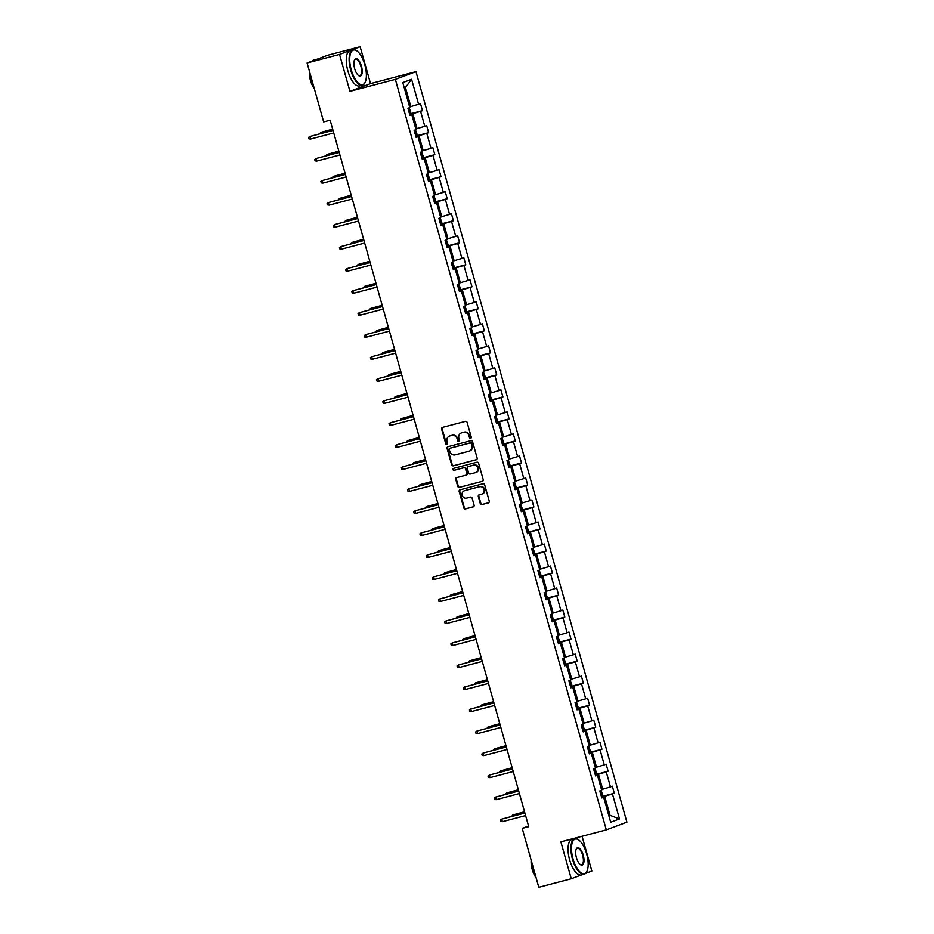 <?xml version="1.0" encoding="UTF-8"?>
<svg xmlns="http://www.w3.org/2000/svg" width="934" height="934" viewBox="0 0 934 934"><rect width="100%" height="100%" fill="white"/><g stroke="black" fill="none" stroke-linecap="round" stroke-linejoin="round"><path stroke-width="1.4" d="M470.643 438.315A1.004 0.922 -110.5 0 0 471.261 437.112L467.117 422.39A1.436 1.319 -110.5 0 0 465.459 421.339L442.518 427.387A1.436 1.319 -110.5 0 0 441.63 429.103L445.775 443.825A1.004 0.922 -110.5 0 0 447.012 444.537A1.004 0.922 -110.5 0 0 447.561 443.358L447.024 441.443A4.612 4.215 -110.5 0 1 449.849 435.944L451.764 435.442A4.612 4.215 -110.5 0 1 457.088 438.793L457.625 440.708A1.004 0.922 -110.5 0 0 458.874 441.408A1.004 0.922 -110.5 0 0 459.411 440.229L458.874 438.326A4.612 4.215 -110.5 0 1 461.7 432.816L463.614 432.314A4.612 4.215 -110.5 0 1 468.938 435.676L469.475 437.579A1.004 0.922 -110.5 0 0 470.643 438.315M480.274 503.519A1.436 1.319 -110.5 0 0 481.944 504.57L488.377 502.877A1.436 1.319 -110.5 0 0 489.264 501.161L484.664 484.804A1.436 1.319 -110.5 0 0 483.006 483.754L460.065 489.801A1.436 1.319 -110.5 0 0 459.178 491.517L463.778 507.874A1.436 1.319 -110.5 0 0 465.436 508.925L473.211 506.87A1.436 1.319 -110.5 0 0 474.098 505.154L472.125 498.149A1.436 1.319 -110.5 0 0 470.467 497.11L466.615 498.114A3.853 3.526 -110.5 0 1 464.221 490.805A3.853 3.526 -110.5 0 1 464.525 490.712L479.632 486.731A3.853 3.526 -110.5 0 1 482.026 494.039A3.853 3.526 -110.5 0 1 481.711 494.144L479.2 494.81A1.436 1.319 -110.5 0 0 478.313 496.526L480.274 503.519L480.835 503.309A1.436 1.319 -110.5 0 0 482.493 504.36L488.727 502.726M560.879 841.838L571.258 878.754L538.801 887.3L522.234 828.365L528.726 826.66L330.146 120.194L323.654 121.899L307.088 62.963L339.544 54.417L349.923 91.334L395.362 79.367L606.318 829.871L560.879 841.838M476.27 459.785A1.436 1.319 -110.5 0 0 477.146 458.069L472.557 441.724A1.436 1.319 -110.5 0 0 470.888 440.673L447.946 446.709A1.436 1.319 -110.5 0 0 447.071 448.437L451.659 464.782A1.436 1.319 -110.5 0 0 453.329 465.832L476.492 459.703M478.605 463.264L483.205 479.609A1.436 1.319 -110.5 0 1 482.318 481.337L459.376 487.373A1.436 1.319 -110.5 0 1 457.718 486.322L455.745 479.329A1.436 1.319 -110.5 0 1 456.633 477.601L465.938 475.161A1.436 1.319 -110.5 0 0 466.825 473.433L465.517 468.798A1.436 1.319 -110.5 0 0 463.859 467.747L454.169 470.292A1.004 0.922 -110.5 0 1 453.539 468.378A1.004 0.922 -110.5 0 1 453.62 468.354L476.947 462.213A1.436 1.319 -110.5 0 1 478.605 463.264M571.258 878.754L581.403 874.948M585.583 873.383L591.852 871.037L582.069 836.257M349.923 91.334L370.518 83.616L360.139 46.7L339.544 54.417M360.139 46.7L327.682 55.246L307.088 62.963M601.706 797.601L603.668 797.239L601.8 797.94L599.815 790.888L601.683 790.187L597.48 775.22L595.612 775.921L593.627 768.869L595.495 768.168L591.292 753.201L589.424 753.901L587.439 746.85L589.307 746.149L585.104 731.182L583.236 731.882L581.252 724.831L583.12 724.13L578.905 709.163L577.049 709.863L575.064 702.8L576.932 702.111L572.717 687.144L570.861 687.844L568.876 680.781L570.732 680.092L566.529 665.125L564.661 665.825L562.688 658.762L564.545 658.061L560.342 643.106L558.474 643.806L556.489 636.743L558.357 636.042L554.154 621.087L552.286 621.787L550.301 614.724L552.169 614.023L547.966 599.068L546.098 599.768L544.113 592.705L545.981 592.004L541.778 577.049L539.91 577.749L537.926 570.686L539.794 569.985L535.579 555.029L533.723 555.73L531.738 548.667L533.606 547.966L529.391 533.01L527.535 533.699L525.55 526.648L527.406 525.947L523.203 510.991L521.335 511.68L519.351 504.629L521.219 503.928L517.016 488.961L515.148 489.661L513.163 482.609L515.031 481.909L510.828 466.942L508.96 467.642L506.975 460.59L508.843 459.89L504.64 444.923L502.772 445.623L500.787 438.571L502.655 437.871L498.452 422.904L496.584 423.604L494.6 416.552L496.468 415.852L492.253 400.884L490.397 401.585L488.412 394.533L490.268 393.833L486.065 378.865L484.209 379.566L482.224 372.503L484.081 371.814L479.878 356.846L478.01 357.547L476.025 350.483L477.893 349.795L473.69 334.827L471.822 335.528L469.837 328.464L471.705 327.764L467.502 312.808L465.634 313.509L463.649 306.445L465.517 305.745L461.314 290.789L459.446 291.49L457.462 284.426L459.33 283.726L455.115 268.77L453.259 269.471L451.274 262.407L453.142 261.707L448.927 246.751L447.071 247.452L445.086 240.388L446.942 239.688L442.739 224.732L440.871 225.433L438.898 218.369L440.755 217.669L436.552 202.713L434.684 203.402L432.699 196.35L434.567 195.65L430.364 180.694L428.496 181.383L426.511 174.331L428.379 173.631L424.176 158.663L422.308 159.364L420.323 152.312L422.191 151.612L417.988 136.644L416.12 137.345L414.136 130.293L416.004 129.593L411.789 114.625L409.933 115.326L407.948 108.274L409.816 107.573L402.787 82.589L411.579 79.285L418.607 104.269L420.475 103.581L422.448 110.632L420.592 111.333L424.795 126.3L426.663 125.6L428.648 132.651L426.78 133.352L430.983 148.319L432.851 147.619L434.835 154.67L432.967 155.371L437.17 170.338L439.038 169.638L441.023 176.689L439.155 177.39L443.358 192.357L445.226 191.657L447.211 198.708L445.343 199.409L449.558 214.376L451.414 213.676L453.399 220.728L451.531 221.428L455.745 236.395L457.602 235.695L459.586 242.747L457.73 243.447L461.933 258.414L463.801 257.714L465.786 264.777L463.918 265.466L468.121 280.433L469.989 279.733L471.974 286.796L470.106 287.485L474.309 302.453L476.177 301.752L478.161 308.815L476.293 309.516L480.496 324.472L482.364 323.771L484.349 330.834L482.481 331.535L486.684 346.491L488.552 345.79L490.537 352.854L488.669 353.554L492.883 368.51L494.74 367.809L496.725 374.873L494.868 375.573L499.071 390.529L500.928 389.828L502.912 396.892L501.056 397.592L505.259 412.548L507.127 411.859L509.112 418.911L507.244 419.611L511.447 434.567L513.315 433.878L515.299 440.93L513.431 441.63L517.634 456.598L519.502 455.897L521.487 462.949L519.619 463.649L523.822 478.617L525.69 477.916L527.675 484.968L525.807 485.668L530.022 500.636L531.878 499.935L533.863 506.987L531.995 507.687L536.209 522.655L538.066 521.954L540.05 529.006L538.194 529.706L542.397 544.674L544.265 543.973L546.238 551.025L544.382 551.725L548.585 566.693L550.453 565.992L552.438 573.056L550.57 573.745L554.773 588.712L556.641 588.011L558.625 595.075L556.757 595.764L560.96 610.731L562.828 610.03L564.813 617.094L562.945 617.794L567.148 632.75L569.016 632.049L571.001 639.113L569.133 639.813L573.348 654.769L575.204 654.069L577.189 661.132L575.321 661.832L579.535 676.788L581.392 676.088L583.376 683.151L581.52 683.851L585.723 698.807L587.591 698.107L589.564 705.17L587.708 705.87L591.911 720.826L593.779 720.126L595.764 727.189L593.896 727.89L598.099 742.845L599.967 742.156L601.951 749.208L600.083 749.909L604.286 764.864L606.154 764.175L608.139 771.227L606.271 771.928L610.474 786.895L612.342 786.194L614.327 793.246L612.459 793.947L619.487 818.931L610.696 822.224L603.668 797.239M395.362 79.367L415.957 71.649L626.912 822.154L606.318 829.871M595.367 775.057L598.484 774.239L602.687 789.207L601.496 789.51M602.687 789.207L610.474 786.895M598.484 774.239L606.271 771.928M595.518 775.582L597.48 775.22M589.179 753.038L592.296 752.22L596.499 767.188L595.308 767.491M596.499 767.188L604.286 764.864M592.296 752.22L600.083 749.909M589.331 753.551L591.292 753.201M582.991 731.018L586.108 730.201L590.311 745.157L589.12 745.472M590.311 745.157L598.099 742.845M586.108 730.201L593.896 727.89M583.143 731.532L585.104 731.182M576.803 708.999L579.909 708.182L584.124 723.138L582.933 723.453M584.124 723.138L591.911 720.826M579.909 708.182L587.708 705.87M576.943 709.513L578.905 709.163M570.616 686.98L573.721 686.163L577.936 701.119L576.733 701.434M577.936 701.119L585.723 698.807M573.721 686.163L581.52 683.851M570.756 687.494L572.717 687.144M564.428 664.961L567.533 664.144L571.736 679.1L570.546 679.415M571.736 679.1L579.535 676.788M567.533 664.144L575.321 661.832M564.568 665.475L566.529 665.125M558.24 642.942L561.346 642.125L565.549 657.081L564.358 657.396M565.549 657.081L573.348 654.769M561.346 642.125L569.133 639.813M558.38 643.456L560.342 643.106M552.041 620.923L555.158 620.106L559.361 635.062L558.17 635.377M559.361 635.062L567.148 632.75M555.158 620.106L562.945 617.794M552.192 621.437L554.154 621.087M545.853 598.904L548.97 598.075L553.173 613.043L551.982 613.358M553.173 613.043L560.96 610.731M548.97 598.075L556.757 595.764M546.005 599.418L547.966 599.068M539.665 576.885L542.782 576.056L546.985 591.024L545.795 591.339M546.985 591.024L554.773 588.712M542.782 576.056L550.57 573.745M539.817 577.399L541.778 577.049M533.477 554.866L536.583 554.037L540.798 569.004L539.607 569.32M540.798 569.004L548.585 566.693M536.583 554.037L544.382 551.725M533.618 555.38L535.579 555.029M527.29 532.835L530.395 532.018L534.61 546.985L533.407 547.301M534.61 546.985L542.397 544.674M530.395 532.018L538.194 529.706M527.43 533.361L529.391 533.01M521.102 510.816L524.207 509.999L528.411 524.966L527.22 525.282M528.411 524.966L536.209 522.655M524.207 509.999L531.995 507.687M521.242 511.342L523.203 510.991M514.903 488.797L518.02 487.98L522.223 502.947L521.032 503.263M522.223 502.947L530.022 500.636M518.02 487.98L525.807 485.668M515.054 489.323L517.016 488.961M508.715 466.778L511.832 465.961L516.035 480.928L514.844 481.243M516.035 480.928L523.822 478.617M511.832 465.961L519.619 463.649M508.867 467.304L510.828 466.942M502.527 444.759L505.644 443.942L509.847 458.909L508.656 459.213M509.847 458.909L517.634 456.598M505.644 443.942L513.431 441.63M502.679 445.284L504.64 444.923M496.339 422.74L499.457 421.923L503.659 436.89L502.469 437.194M503.659 436.89L511.447 434.567M499.457 421.923L507.244 419.611M496.479 423.254L498.452 422.904M490.152 400.721L493.257 399.904L497.472 414.859L496.269 415.175M497.472 414.859L505.259 412.548M493.257 399.904L501.056 397.592M490.292 401.235L492.253 400.884M483.964 378.702L487.069 377.885L491.272 392.84L490.081 393.156M491.272 392.84L499.071 390.529M487.069 377.885L494.868 375.573M484.104 379.216L486.065 378.865M477.776 356.683L480.882 355.866L485.085 370.821L483.894 371.137M485.085 370.821L492.883 368.51M480.882 355.866L488.669 353.554M477.916 357.197L479.878 356.846M471.577 334.664L474.694 333.847L478.897 348.802L477.706 349.118M478.897 348.802L486.684 346.491M474.694 333.847L482.481 331.535M471.728 335.178L473.69 334.827M465.389 312.645L468.506 311.828L472.709 326.783L471.518 327.098M472.709 326.783L480.496 324.472M468.506 311.828L476.293 309.516M465.541 313.159L467.502 312.808M459.201 290.626L462.318 289.809L466.521 304.764L465.33 305.079M466.521 304.764L474.309 302.453M462.318 289.809L470.106 287.485M459.353 291.139L461.314 290.789M453.013 268.607L456.119 267.778L460.334 282.745L459.143 283.06M460.334 282.745L468.121 280.433M456.119 267.778L463.918 265.466M453.153 269.12L455.115 268.77M446.826 246.588L449.931 245.759L454.146 260.726L452.943 261.041M454.146 260.726L461.933 258.414M449.931 245.759L457.73 243.447M446.966 247.101L448.927 246.751M440.638 224.569L443.743 223.74L447.946 238.707L446.756 239.022M447.946 238.707L455.745 236.395M443.743 223.74L451.531 221.428M440.778 225.082L442.739 224.732M434.45 202.538L437.556 201.721L441.759 216.688L440.568 217.003M441.759 216.688L449.558 214.376M437.556 201.721L445.343 199.409M434.59 203.063L436.552 202.713M428.251 180.519L431.368 179.702L435.571 194.669L434.38 194.984M435.571 194.669L443.358 192.357M431.368 179.702L439.155 177.39M428.402 181.044L430.364 180.694M422.063 158.5L425.18 157.683L429.383 172.65L428.192 172.965M429.383 172.65L437.17 170.338M425.18 157.683L432.967 155.371M422.215 159.025L424.176 158.663M415.875 136.481L418.992 135.663L423.195 150.631L422.005 150.946M423.195 150.631L430.983 148.319M418.992 135.663L426.78 133.352M416.027 137.006L417.988 136.644M409.687 114.462L412.793 113.644L417.008 128.612L415.817 128.915M417.008 128.612L424.795 126.3M412.793 113.644L420.592 111.333M409.828 114.987L411.789 114.625M411.579 79.285L405.461 87.527L410.82 106.593L409.617 106.896M410.82 106.593L418.607 104.269M370.518 83.616L415.957 71.649M528.539 826.006L522.234 828.365M608.875 815.744L610.03 815.312L604.672 796.258L601.566 797.076M608.84 815.627L610.03 815.312L619.487 818.931M405.461 87.527L404.294 87.971M604.672 796.258L612.459 793.947M410.283 113.843L422.448 110.632M416.471 135.862L428.648 132.651M422.658 157.881L434.835 154.67M428.846 179.9L441.023 176.689M435.034 201.919L447.211 198.708M441.233 223.938L453.399 220.728M447.421 245.957L459.586 242.747M453.609 267.976L465.786 264.777M459.797 289.995L471.974 286.796M465.984 312.014L478.161 308.815M472.172 334.033L484.349 330.834M478.36 356.052L490.537 352.854M484.559 378.072L496.725 374.873M490.747 400.102L502.912 396.892M496.935 422.121L509.112 418.911M503.122 444.14L515.299 440.93M509.31 466.159L521.487 462.949M515.498 488.178L527.675 484.968M521.697 510.197L533.863 506.987M527.885 532.217L540.05 529.006M534.073 554.236L546.238 551.025M540.261 576.255L552.438 573.056M546.448 598.274L558.625 595.075M552.636 620.293L564.813 617.094M558.824 642.312L571.001 639.113M565.023 664.331L577.189 661.132M571.211 686.35L583.376 683.151M577.399 708.369L589.564 705.17M583.587 730.4L595.764 727.189M589.774 752.419L601.951 749.208M595.962 774.438L608.139 771.227M602.15 796.457L614.327 793.246M470.981 438.139A1.004 0.922 -110.5 0 1 470.036 437.369L469.498 435.466A4.612 4.215 -110.5 0 0 464.175 432.103L463.614 432.314M461.618 432.851A4.612 4.215 -110.5 0 1 462.26 432.617L464.175 432.103M449.768 435.968A4.612 4.215 -110.5 0 1 450.41 435.734L452.325 435.232A4.612 4.215 -110.5 0 1 457.648 438.595L458.185 440.498A1.004 0.922 -110.5 0 0 459.131 441.257M442.728 427.328A1.436 1.319 -110.5 0 0 442.191 428.893L446.324 443.615A1.004 0.922 -110.5 0 0 447.281 444.374M448.157 446.65A1.436 1.319 -110.5 0 0 447.619 448.227L452.219 464.572A1.436 1.319 -110.5 0 0 453.877 465.622L476.609 459.633M471.203 443.708A1.004 0.922 -110.5 0 0 470.036 442.973L449.896 448.285A1.004 0.922 -110.5 0 0 449.277 449.488L449.838 451.496A4.612 4.215 -110.5 0 0 455.173 454.858L468.926 451.227A4.612 4.215 -110.5 0 0 471.763 445.716L471.752 443.498A1.004 0.922 -110.5 0 0 470.584 442.774L470.036 442.973M450.293 448.133A1.004 0.922 -110.5 0 1 450.457 448.075L470.584 442.774M469.58 450.994A4.612 4.215 -110.5 0 0 472.324 445.518L471.763 445.716M471.752 443.498L472.324 445.518M482.668 481.185L459.376 487.373M456.843 477.554A1.436 1.319 -110.5 0 0 456.306 479.119L458.279 486.112A1.436 1.319 -110.5 0 0 459.937 487.163M466.171 475.067L466.498 474.951A1.436 1.319 -110.5 0 0 467.385 473.223L466.078 468.588A1.436 1.319 -110.5 0 0 464.408 467.537L454.169 470.292M453.889 468.284A1.004 0.922 -110.5 0 0 454.73 470.082M475.593 472.616A3.853 3.526 -110.5 0 0 477.904 467.841A3.853 3.526 -110.5 0 0 473.503 465.202L468.191 466.603A1.436 1.319 -110.5 0 0 467.304 468.319L468.611 472.966A1.436 1.319 -110.5 0 0 470.269 474.017L475.593 472.616M476.177 472.394A3.853 3.526 -110.5 0 0 478.465 467.63A3.853 3.526 -110.5 0 0 474.063 464.992L473.503 465.202M468.518 466.475A1.436 1.319 -110.5 0 1 468.74 466.393L474.063 464.992M479.399 494.751A1.436 1.319 -110.5 0 0 478.862 496.316L480.835 503.309M482.294 493.923A3.853 3.526 -110.5 0 0 484.583 489.159A3.853 3.526 -110.5 0 0 480.181 486.521L479.632 486.731M464.502 490.712A3.853 3.526 -110.5 0 1 465.085 490.502L480.181 486.521M460.275 489.743A1.436 1.319 -110.5 0 0 459.738 491.307L464.326 507.664A1.436 1.319 -110.5 0 0 465.996 508.715L473.561 506.718M409.232 107.795L410.878 112.325L409.652 114.333M408.823 111.671L408.345 109.978M332.656 129.149L320.946 132.348L332.691 129.254M319.79 133.784L320.946 132.348L321.249 133.399M332.983 130.305L309.819 136.516L333.018 130.41M310.532 139.061L308.909 138.851L308.512 137.438L309.819 136.516L310.532 139.061L333.73 132.943M364.832 64.808A17.898 7.227 75.2 0 0 357.033 50.996A17.898 7.227 75.2 0 0 351.254 69.898A17.898 7.227 75.2 0 0 365.217 82.075A17.898 7.227 75.2 0 0 364.832 64.808M365.112 82.297A18.341 7.402 -104.8 0 1 365.007 82.542A18.341 7.402 -104.8 0 1 362.334 85.192A18.341 7.402 -104.8 0 1 350.694 70.062A18.341 7.402 -104.8 0 1 352.982 49.712A18.341 7.402 -104.8 0 1 356.625 50.705A18.341 7.402 -104.8 0 1 356.823 50.856M361.446 66.081A8.955 3.608 -104.8 0 1 358.551 75.526A8.955 3.608 -104.8 0 1 354.651 68.626A8.955 3.608 -104.8 0 1 354.465 59.986A8.955 3.608 -104.8 0 1 361.446 66.081M358.341 75.362A8.511 3.432 75.2 0 0 359.823 75.677A8.511 3.432 75.2 0 0 360.886 66.244A8.511 3.432 75.2 0 0 355.492 59.227A8.511 3.432 75.2 0 0 354.36 60.231M313.684 86.43A18.341 7.402 -104.8 0 1 311.489 80.382A18.341 7.402 -104.8 0 1 310.193 74.008M312.143 61.072A18.341 7.402 -104.8 0 1 313.777 60.045L317.023 59.192A18.341 7.402 -104.8 0 1 317.35 59.122M316.159 59.566A18.341 7.402 -104.8 0 1 317.023 59.192M314.326 88.718A13.204 5.324 -104.8 0 1 310.45 80.441A13.204 5.324 -104.8 0 1 309.376 71.112M362.334 85.192L359.473 85.94A18.341 7.402 -104.8 0 1 347.845 70.809A18.341 7.402 -104.8 0 1 350.133 50.471L352.982 49.712M586.634 853.851A17.898 7.227 75.2 0 0 578.823 840.04A17.898 7.227 75.2 0 0 573.044 858.941A17.898 7.227 75.2 0 0 587.007 871.118A17.898 7.227 75.2 0 0 586.634 853.851M586.902 871.352A18.341 7.402 -104.8 0 1 586.797 871.585A18.341 7.402 -104.8 0 1 584.124 874.236A18.341 7.402 -104.8 0 1 572.495 859.105A18.341 7.402 -104.8 0 1 574.772 838.755A18.341 7.402 -104.8 0 1 578.415 839.748A18.341 7.402 -104.8 0 1 578.613 839.899M583.236 855.124A8.955 3.608 -104.8 0 1 580.341 864.569A8.955 3.608 -104.8 0 1 576.441 857.669A8.955 3.608 -104.8 0 1 576.255 849.029A8.955 3.608 -104.8 0 1 583.236 855.124M580.131 864.405A8.511 3.432 75.2 0 0 581.613 864.721A8.511 3.432 75.2 0 0 582.676 855.287A8.511 3.432 75.2 0 0 577.282 848.27A8.511 3.432 75.2 0 0 576.15 849.275M535.474 875.473A18.341 7.402 -104.8 0 1 533.279 869.426A18.341 7.402 -104.8 0 1 531.983 863.051M536.116 877.762A13.204 5.324 -104.8 0 1 532.24 869.484A13.204 5.324 -104.8 0 1 531.166 860.156M584.124 874.236L581.263 874.983A18.341 7.402 -104.8 0 1 569.635 859.852A18.341 7.402 -104.8 0 1 571.923 839.514L574.772 838.755M415.42 129.814L417.066 134.344L415.84 136.352M415.011 133.69L414.544 131.998M338.855 151.168L327.145 154.367L338.879 151.273M325.978 155.803L327.145 154.367L327.437 155.418M421.608 151.833L423.254 156.363L422.028 158.371M421.199 155.709L420.732 154.017M345.043 173.187L333.333 176.386L345.066 173.292M332.165 177.822L333.333 176.386L333.625 177.437M339.17 152.324L316.007 158.535L339.205 152.429M316.719 161.08L315.097 160.87L314.7 159.457L316.007 158.535L316.719 161.08L339.918 154.962M345.37 174.343L322.195 180.554L345.393 174.448M322.907 183.099L321.284 182.889L320.887 181.476L322.195 180.554L322.907 183.099L346.105 176.993M427.795 173.852L429.442 178.382L428.216 180.39M427.398 177.729L426.92 176.036M351.231 195.206L339.521 198.405L351.254 195.311M338.353 199.841L339.521 198.405L339.813 199.456M351.558 196.362L328.383 202.573L351.581 196.467M329.107 205.118L327.472 204.908L327.075 203.507L328.383 202.573L329.107 205.118L352.293 199.012M433.983 195.871L435.629 200.401L434.403 202.409M433.586 199.748L433.107 198.055M357.418 217.225L345.708 220.424L357.453 217.33M344.541 221.86L345.708 220.424L346 221.475M357.745 218.381L334.582 224.592L357.769 218.486M335.294 227.137L333.671 226.927L333.275 225.526L334.582 224.592L335.294 227.137L358.493 221.031M440.171 217.891L441.817 222.42L440.591 224.429M439.774 221.767L439.295 220.074M363.606 239.244L351.896 242.443L363.641 239.349M350.74 243.879L351.896 242.443L352.2 243.494M363.933 240.4L340.77 246.611L363.956 240.505M341.482 249.156L339.859 248.958L339.462 247.545L340.77 246.611L341.482 249.156L364.68 243.05M446.359 239.91L448.016 244.439L446.791 246.448M445.962 243.786L445.483 242.093M369.794 261.263L358.084 264.462L369.829 261.368M356.928 265.898L358.084 264.462L358.387 265.513M370.121 262.419L346.958 268.63L370.156 262.524M347.67 271.175L346.047 270.977L345.65 269.564L346.958 268.63L347.67 271.175L370.868 265.069M452.558 261.929L454.204 266.459L452.978 268.467M452.149 265.805L451.671 264.112M375.982 283.282L364.283 286.481L376.017 283.387M363.116 287.917L364.283 286.481L364.575 287.532M376.309 284.438L353.145 290.649L376.344 284.543M353.858 293.194L352.235 292.996L351.838 291.583L353.145 290.649L353.858 293.194L377.056 287.088M458.746 283.948L460.392 288.489L459.166 290.486M458.337 287.824L457.87 286.131M382.181 305.301L370.471 308.5L382.204 305.406M369.304 309.936L370.471 308.5L370.763 309.551M382.496 306.457L359.333 312.68L382.531 306.562M360.045 315.213L358.423 315.015L358.026 313.602L359.333 312.68L360.045 315.213L383.244 309.107M464.934 305.967L466.58 310.508L465.354 312.505M464.537 309.854L464.058 308.15M388.369 327.332L376.659 330.519L388.392 327.425M375.491 331.955L376.659 330.519L376.951 331.57M471.121 327.986L472.767 332.527L471.542 334.524M470.724 331.874L470.246 330.181M394.557 349.351L382.847 352.538L394.58 349.444M381.679 353.974L382.847 352.538L383.138 353.589M477.309 350.005L478.955 354.546L477.729 356.543M476.912 353.893L476.433 352.2M400.744 371.37L389.034 374.557L400.779 371.475M387.867 375.993L389.034 374.557L389.326 375.608M483.497 372.024L485.143 376.565L483.917 378.574M483.1 375.912L482.621 374.219M406.932 393.389L395.222 396.576L406.967 393.494M394.066 398.012L395.222 396.576L395.526 397.627M489.696 394.043L491.342 398.584L490.117 400.593M489.288 397.931L488.809 396.238M413.12 415.408L401.41 418.595L413.155 415.513M400.254 420.031L401.41 418.595L401.713 419.658M495.884 416.062L497.53 420.604L496.304 422.612M495.475 419.95L495.008 418.257M419.319 437.427L407.609 440.626L419.343 437.532M406.442 442.062L407.609 440.626L407.901 441.677M502.072 438.093L503.718 442.623L502.492 444.631M501.663 441.969L501.196 440.276M425.507 459.446L413.797 462.645L425.53 459.551M412.63 464.081L413.797 462.645L414.089 463.696M508.259 460.112L509.906 464.642L508.68 466.65M507.863 463.988L507.384 462.295M431.695 481.465L419.985 484.664L431.718 481.57M418.817 486.1L419.985 484.664L420.277 485.715M514.447 482.131L516.093 486.661L514.867 488.669M514.05 486.007L513.572 484.314M437.883 503.484L426.173 506.683L437.906 503.589M425.005 508.119L426.173 506.683L426.464 507.734M520.635 504.15L522.281 508.68L521.055 510.688M520.238 508.026L519.759 506.333M444.07 525.503L432.36 528.702L444.105 525.608M431.204 530.138L432.36 528.702L432.652 529.753M388.696 328.476L365.521 334.699L388.719 328.581M366.233 337.232L364.61 337.034L364.213 335.621L365.521 334.699L366.233 337.232L389.431 331.126M394.884 350.507L371.709 356.718L394.907 350.6M372.433 359.251L370.81 359.053L370.413 357.64L371.709 356.718L372.433 359.251L395.619 353.145M401.071 372.526L377.908 378.737L401.095 372.631M378.62 381.27L376.997 381.072L376.6 379.659L377.908 378.737L378.62 381.27L401.818 375.164M407.259 394.545L384.096 400.756L407.294 394.65M384.808 403.29L383.185 403.091L382.788 401.678L384.096 400.756L384.808 403.29L408.006 397.183M413.447 416.564L390.284 422.775L413.482 416.669M390.996 425.32L389.373 425.11L388.976 423.697L390.284 422.775L390.996 425.32L414.194 419.203M419.635 438.583L396.471 444.794L419.67 438.688M397.183 447.339L395.561 447.129L395.164 445.716L396.471 444.794L397.183 447.339L420.382 441.222M425.822 460.602L402.659 466.813L425.857 460.707M403.371 469.358L401.748 469.148L401.351 467.736L402.659 466.813L403.371 469.358L426.569 463.241M432.022 482.621L408.847 488.832L432.045 482.726M409.559 491.377L407.936 491.167L407.539 489.755L408.847 488.832L409.559 491.377L432.757 485.26M438.209 504.64L415.035 510.851L438.233 504.745M415.758 513.396L414.136 513.186L413.739 511.774L415.035 510.851L415.758 513.396L438.945 507.29M444.397 526.659L421.234 532.87L444.421 526.764M421.946 535.416L420.323 535.205L419.926 533.804L421.234 532.87L421.946 535.416L445.144 529.309M526.823 526.169L528.469 530.699L527.255 532.707M526.426 530.045L525.947 528.352M450.258 547.522L438.548 550.721L450.293 547.628M437.392 552.157L438.548 550.721L438.852 551.772M450.585 548.678L427.422 554.889L450.62 548.783M428.134 557.435L426.511 557.224L426.114 555.823L427.422 554.889L428.134 557.435L451.332 551.329M533.022 548.188L534.668 552.718L533.442 554.726M532.613 552.064L532.135 550.371M456.446 569.542L444.736 572.74L456.481 569.647M443.58 574.177L444.736 572.74L445.039 573.791M456.773 570.697L433.609 576.908L456.808 570.802M434.322 579.454L432.699 579.255L432.302 577.842L433.609 576.908L434.322 579.454L457.52 573.348M539.21 570.207L540.856 574.737L539.63 576.745M538.801 574.083L538.334 572.39M462.645 591.561L450.935 594.76L462.669 591.666M449.768 596.196L450.935 594.76L451.227 595.81M462.96 592.716L439.797 598.928L462.995 592.821M440.509 601.473L438.887 601.274L438.49 599.861L439.797 598.928L440.509 601.473L463.708 595.367M545.398 592.226L547.044 596.756L545.818 598.764M544.989 596.102L544.522 594.409M468.833 613.58L457.123 616.779L468.856 613.685M455.955 618.215L457.123 616.779L457.415 617.829M469.16 614.735L445.985 620.958L469.183 614.841M446.697 623.492L445.074 623.293L444.677 621.881L445.985 620.958L446.697 623.492L469.895 617.386M551.585 614.245L553.232 618.787L552.006 620.783M551.188 618.121L550.71 616.428M475.021 635.599L463.311 638.798L475.044 635.704M462.143 640.234L463.311 638.798L463.603 639.848M475.348 636.755L452.173 642.977L475.371 636.86M452.897 645.511L451.262 645.312L450.865 643.9L452.173 642.977L452.897 645.511L476.083 639.405M557.773 636.264L559.419 640.806L558.193 642.802M557.376 640.152L556.898 638.447M481.208 657.629L469.498 660.817L481.243 657.723M468.331 662.253L469.498 660.817L469.79 661.867M481.535 658.774L458.372 664.996L481.559 658.879M459.084 667.53L457.462 667.331L457.065 665.919L458.372 664.996L459.084 667.53L482.283 661.424M563.961 658.283L565.607 662.825L564.381 664.821M563.564 662.171L563.085 660.478M487.396 679.648L475.686 682.836L487.431 679.742M474.53 684.272L475.686 682.836L475.99 683.886M487.723 680.804L464.56 687.015L487.746 680.898M465.272 689.549L463.649 689.35L463.252 687.938L464.56 687.015L465.272 689.549L488.47 683.443M570.149 680.302L571.806 684.844L570.581 686.84M569.752 684.19L569.273 682.497M493.584 701.668L481.874 704.855L493.619 701.773M480.718 706.291L481.874 704.855L482.178 705.906M493.911 702.823L470.748 709.034L493.946 702.928M471.46 711.568L469.837 711.369L469.44 709.957L470.748 709.034L471.46 711.568L494.658 705.462M576.348 702.321L577.994 706.863L576.768 708.871M575.939 706.209L575.461 704.516M499.772 723.687L488.073 726.874L499.807 723.792M486.906 728.31L488.073 726.874L488.365 727.925M500.099 724.842L476.935 731.053L500.134 724.947M477.648 733.587L476.025 733.388L475.628 731.976L476.935 731.053L477.648 733.587L500.846 727.481M582.536 724.34L584.182 728.882L582.956 730.89M582.127 728.228L581.66 726.535M505.971 745.706L494.261 748.893L505.994 745.811M493.094 750.329L494.261 748.893L494.553 749.955M506.286 746.861L483.123 753.073L506.321 746.966M483.835 755.618L482.213 755.408L481.816 753.995L483.123 753.073L483.835 755.618L507.034 749.5M588.724 746.359L590.37 750.901L589.144 752.909M588.327 750.247L587.848 748.554M512.159 767.725L500.449 770.924L512.182 767.83M499.281 772.36L500.449 770.924L500.741 771.974M512.486 768.88L489.311 775.092L512.509 768.986M490.023 777.637L488.4 777.427L488.003 776.014L489.311 775.092L490.023 777.637L513.221 771.519M594.911 768.39L596.557 772.92L595.332 774.928M594.514 772.266L594.036 770.573M518.347 789.744L506.637 792.943L518.37 789.849M505.469 794.379L506.637 792.943L506.928 793.993M518.674 790.9L495.499 797.111L518.697 791.005M496.223 799.656L494.588 799.446L494.203 798.033L495.499 797.111L496.223 799.656L519.409 793.538M601.099 790.409L602.745 794.939L601.519 796.947M600.702 794.285L600.223 792.592M524.534 811.763L512.824 814.962L524.569 811.868M511.657 816.398L512.824 814.962L513.116 816.012M524.861 812.919L501.698 819.13L524.885 813.024M502.41 821.675L500.787 821.465L500.391 820.052L501.698 819.13L502.41 821.675L525.608 815.569M410.178 114.111L408.473 108.075M416.366 136.13L414.673 130.095M422.553 158.15L420.86 152.114M428.741 180.169L427.048 174.133M434.929 202.188L433.236 196.152M441.128 224.207L439.424 218.171M447.316 246.226L445.611 240.19M453.504 268.245L451.799 262.209M459.691 290.264L457.999 284.228M465.879 312.283L464.186 306.247M472.067 334.302L470.374 328.266M478.255 356.321L476.562 350.285M484.454 378.352L482.75 372.304M490.642 400.371L488.937 394.323M496.83 422.39L495.137 416.354M503.017 444.409L501.324 438.373M509.205 466.428L507.512 460.392M515.393 488.447L513.7 482.411M521.592 510.466L519.888 504.43M527.78 532.485L526.076 526.449M533.968 554.504L532.263 548.468M540.156 576.523L538.463 570.487M546.343 598.542L544.65 592.506M552.531 620.561L550.838 614.525M558.719 642.58L557.026 636.544M564.918 664.599L563.214 658.563M571.106 686.618L569.401 680.582M577.294 708.649L575.589 702.601M583.481 730.668L581.789 724.621M589.669 752.687L587.976 746.651M595.857 774.706L594.164 768.67M602.045 796.725L600.352 790.689"/></g></svg>
